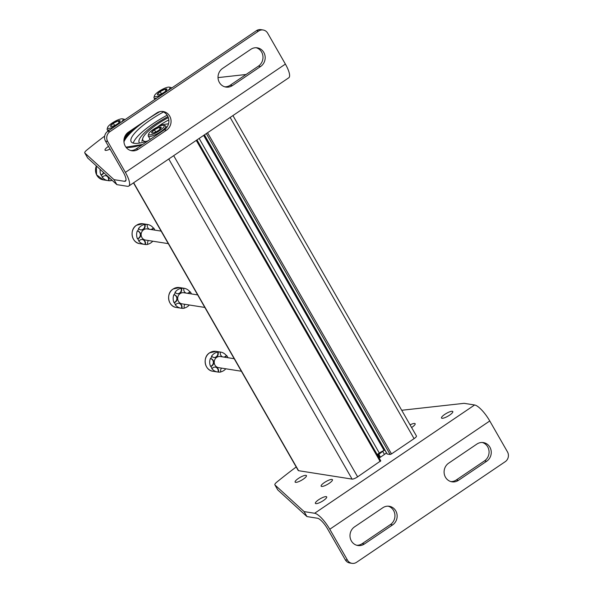 <?xml version="1.0" encoding="UTF-8"?>
<svg xmlns="http://www.w3.org/2000/svg" width="593" height="593" viewBox="0 0 593 593"><rect width="100%" height="100%" fill="white"/><g stroke="black" fill="none" stroke-linecap="round" stroke-linejoin="round"><path stroke-width="0.89" d="M232.93 115.568L416.449 436.003A4.737 1.164 150.2 0 1 414.084 438.635L391.499 453.919L390.12 454.483L387.229 454.03A1.66 0.408 150.2 0 1 387.103 453.964A1.66 0.408 150.2 0 1 387.11 453.823M384.909 450.131L384.086 450.465A7.109 1.742 150.2 0 0 379.32 453.052L377.141 454.52M380.713 460.857L357.623 476.846A4.737 1.164 150.2 0 1 352.101 479.114L298.568 470.694A4.737 1.164 150.2 0 1 298.22 470.501L133.492 182.866M167.952 116.643A33.097 8.117 -29.8 0 0 155.633 124.011A33.097 8.117 -29.8 0 0 139.748 143.032M227.971 357.735A10.074 9.34 -81.1 0 0 226.756 355.63L226.363 355.57A3.951 3.662 -81.1 0 1 223.583 357.045M226.363 355.57A10.074 9.34 98.9 0 0 220.618 352.079A10.074 9.34 98.9 0 0 220.055 352.005L220.448 352.072A10.074 9.34 -81.1 0 0 218.039 352.183L217.646 352.123A3.951 3.662 -81.1 0 1 213.784 357.483M217.646 352.123A10.074 9.34 98.9 0 0 214.199 353.554A10.074 9.34 98.9 0 0 211.493 356.289L211.886 356.349A10.074 9.34 -81.1 0 0 210.73 358.646L210.337 358.58A3.951 3.662 -81.1 0 1 210.493 366.304A10.074 9.34 98.9 0 1 210.337 358.58M215.363 367.089A3.951 3.662 -81.1 0 1 218.046 372.048A10.074 9.34 98.9 0 1 217.483 371.974A10.074 9.34 98.9 0 1 211.738 368.483L212.138 368.549A10.074 9.34 -81.1 0 1 210.886 366.37L210.493 366.304M220.804 371.855A10.074 9.34 98.9 0 0 225.822 368.787M221.478 368.105A3.951 3.662 -81.1 0 0 220.848 371.989A10.074 9.34 -81.1 0 1 218.446 372.107L218.046 372.048M226.756 355.63A3.951 3.662 -81.1 0 1 223.984 357.105M222.701 356.904A3.951 3.662 -81.1 0 1 220.448 352.072M218.039 352.183A3.951 3.662 -81.1 0 1 211.886 356.349M210.73 358.646A3.951 3.662 -81.1 0 1 210.886 366.37M212.138 368.549A3.951 3.662 -81.1 0 1 218.446 372.107M241.373 371.24L218.572 367.645A5.626 5.218 -81.1 0 1 214.977 365.118A5.626 5.218 -81.1 0 1 216.734 357.357A5.626 5.218 -81.1 0 1 220.322 356.526L234.198 358.713M191.435 293.935A10.074 9.34 -81.1 0 0 190.22 291.83L189.819 291.771A3.951 3.662 -81.1 0 1 187.047 293.246M189.819 291.771A10.074 9.34 98.9 0 0 184.082 288.28A10.074 9.34 98.9 0 0 183.511 288.205L183.912 288.272A10.074 9.34 -81.1 0 0 181.502 288.383L181.11 288.324A3.951 3.662 -81.1 0 1 177.248 293.683M181.11 288.324A10.074 9.34 98.9 0 0 177.663 289.755A10.074 9.34 98.9 0 0 174.957 292.49L175.35 292.549A10.074 9.34 -81.1 0 0 174.194 294.847L173.801 294.78A3.951 3.662 -81.1 0 1 173.957 302.512A10.074 9.34 98.9 0 1 173.801 294.78M178.819 303.29A3.951 3.662 -81.1 0 1 181.51 308.249A10.074 9.34 98.9 0 1 180.947 308.175A10.074 9.34 98.9 0 1 175.202 304.683L175.602 304.75A10.074 9.34 -81.1 0 1 174.349 302.571L173.957 302.512M184.267 308.056A10.074 9.34 98.9 0 0 189.286 304.995M184.942 304.305A3.951 3.662 -81.1 0 0 184.312 308.197A10.074 9.34 -81.1 0 1 181.91 308.308L181.51 308.249M190.22 291.83A3.951 3.662 -81.1 0 1 187.447 293.305M186.165 293.105A3.951 3.662 -81.1 0 1 183.912 288.272M181.502 288.383A3.951 3.662 -81.1 0 1 175.35 292.549M174.194 294.847A3.951 3.662 -81.1 0 1 174.349 302.571M175.602 304.75A3.951 3.662 -81.1 0 1 181.91 308.308M204.837 307.441L182.036 303.853A5.626 5.218 -81.1 0 1 178.441 301.318A5.626 5.218 -81.1 0 1 180.198 293.557A5.626 5.218 -81.1 0 1 183.786 292.727L197.662 294.914M154.892 230.136A10.074 9.34 -81.1 0 0 153.676 228.031L153.283 227.971A3.951 3.662 -81.1 0 1 150.511 229.447M153.283 227.971A10.074 9.34 98.9 0 0 147.538 224.48A10.074 9.34 98.9 0 0 146.975 224.413L147.368 224.473A10.074 9.34 -81.1 0 0 144.966 224.591L144.573 224.525A3.951 3.662 -81.1 0 1 140.704 229.884M144.573 224.525A10.074 9.34 98.9 0 0 141.119 225.955A10.074 9.34 98.9 0 0 138.421 228.69L138.814 228.75A10.074 9.34 -81.1 0 0 137.658 231.048L137.265 230.981A3.951 3.662 -81.1 0 1 137.42 238.712A10.074 9.34 98.9 0 1 137.265 230.981M142.283 239.49A3.951 3.662 -81.1 0 1 144.974 244.449A10.074 9.34 98.9 0 1 144.41 244.383A10.074 9.34 98.9 0 1 138.666 240.891L139.058 240.951A10.074 9.34 -81.1 0 1 137.813 238.771L137.42 238.712M147.731 244.257A10.074 9.34 98.9 0 0 152.749 241.195M148.406 240.513A3.951 3.662 -81.1 0 0 147.776 244.398A10.074 9.34 -81.1 0 1 145.367 244.509L144.974 244.449M153.676 228.031A3.951 3.662 -81.1 0 1 150.904 229.506M149.629 229.306A3.951 3.662 -81.1 0 1 147.368 224.473M144.966 224.591A3.951 3.662 -81.1 0 1 138.814 228.75M137.658 231.048A3.951 3.662 -81.1 0 1 137.813 238.771M139.058 240.951A3.951 3.662 -81.1 0 1 145.367 244.509M168.293 243.641L145.493 240.054A5.626 5.218 -81.1 0 1 141.897 237.519A5.626 5.218 -81.1 0 1 143.662 229.758A5.626 5.218 -81.1 0 1 147.242 228.935L161.126 231.114M103.501 172.437A3.951 3.662 -81.1 0 1 100.884 174.913A10.074 9.34 98.9 0 1 100.18 169.405M105.747 175.691A3.951 3.662 -81.1 0 1 108.437 180.65A10.074 9.34 98.9 0 1 107.874 180.583A10.074 9.34 98.9 0 1 102.129 177.092L102.522 177.151A10.074 9.34 -81.1 0 1 101.277 174.972L100.884 174.913M111.195 180.465A10.074 9.34 98.9 0 0 112.025 180.228M111.017 179.301A3.951 3.662 -81.1 0 0 111.239 180.598A10.074 9.34 -81.1 0 1 108.83 180.717L108.437 180.65M103.805 172.719A3.951 3.662 -81.1 0 1 101.277 174.972M102.522 177.151A3.951 3.662 -81.1 0 1 108.83 180.717M157.345 127.117A19.754 4.848 150.2 0 1 168.827 119.919M161.111 125.612L160.747 124.975L168.531 123.752M145.908 141.505A28.805 7.064 150.2 0 1 145.003 141.423A28.805 7.064 150.2 0 1 142.809 138.236A28.805 7.064 150.2 0 1 168.338 117.636M401.713 410.274L464.097 403.329L474.622 404.982A17.775 5.04 55.9 0 1 489.766 420.971L507.467 451.873A7.109 6.59 -81.1 0 1 505.243 461.673L356.549 562.305A7.109 6.59 -81.1 0 1 352.02 563.35A7.109 6.59 -81.1 0 1 347.483 560.148L329.782 529.245A17.775 5.04 55.9 0 0 314.638 513.256L304.105 511.603L306.959 516.585L317.492 518.245A11.853 3.358 55.9 0 1 327.588 528.904L345.289 559.799A7.109 6.59 98.9 0 0 349.826 563.002L352.02 563.35M331.969 479.433A6.516 1.601 -29.8 0 0 325.172 482.042A6.516 1.601 -29.8 0 0 321.139 486.178A6.516 1.601 -29.8 0 0 327.588 484.325A6.516 1.601 -29.8 0 0 332.451 479.7A6.516 1.601 -29.8 0 0 331.969 479.433M305.958 475.341A6.516 1.601 -29.8 0 0 299.161 477.951A6.516 1.601 -29.8 0 0 295.129 482.087A6.516 1.601 -29.8 0 0 301.578 480.234A6.516 1.601 -29.8 0 0 306.44 475.608A6.516 1.601 -29.8 0 0 305.958 475.341M411.609 427.546A6.516 1.601 -29.8 0 0 415.152 423.728A6.516 1.601 -29.8 0 0 414.67 423.461A6.516 1.601 -29.8 0 0 410.06 424.855M296.204 466.98A213.295 52.325 -29.8 0 0 276.872 482.057A7.109 1.742 -29.8 0 0 274.878 484.866A7.109 1.742 -29.8 0 0 274.959 484.978L304.105 511.603M326.224 496.63A6.516 1.601 -29.8 0 0 319.427 499.239A6.516 1.601 -29.8 0 0 315.387 503.375A6.516 1.601 -29.8 0 0 321.843 501.522A6.516 1.601 -29.8 0 0 326.699 496.897A6.516 1.601 -29.8 0 0 326.224 496.63M452.333 411.29A6.516 1.601 -29.8 0 0 445.528 413.899A6.516 1.601 -29.8 0 0 441.496 418.028A6.516 1.601 -29.8 0 0 447.945 416.175A6.516 1.601 -29.8 0 0 452.807 411.549A6.516 1.601 -29.8 0 0 452.333 411.29M379.705 457.685L378.141 454.942A6.278 1.542 -29.8 0 0 377.571 455.261M378.141 454.942L378.89 454.431A14.217 3.491 -29.8 0 1 382.73 451.406A56.283 13.809 -29.8 0 0 383.849 450.569M379.164 458.048A69.322 17.004 -29.8 0 0 386.525 452.956M274.878 484.866L277.732 489.855A7.109 1.742 -29.8 0 0 277.813 489.959L306.959 516.585M364.361 544.018L392.596 524.916A10.192 9.451 -81.1 0 0 396.984 514.198A10.192 9.451 -81.1 0 0 389.267 506.274A10.192 9.451 -81.1 0 0 382.774 507.771L354.54 526.873A10.192 9.451 -81.1 0 0 350.152 537.584A10.192 9.451 -81.1 0 0 357.868 545.516A10.192 9.451 -81.1 0 0 364.361 544.018L362.167 543.677L390.402 524.568A10.192 9.451 98.9 0 0 394.879 514.442A10.192 9.451 98.9 0 0 388.163 506.17M486.705 461.221L458.471 480.33A10.192 9.451 -81.1 0 1 451.977 481.82A10.192 9.451 -81.1 0 1 444.261 473.896A10.192 9.451 -81.1 0 1 448.649 463.185L476.883 444.075A10.192 9.451 -81.1 0 1 483.377 442.586A10.192 9.451 -81.1 0 1 491.093 450.51A10.192 9.451 -81.1 0 1 486.705 461.221L484.511 460.88L456.276 479.982L458.471 480.33M356.778 545.271A10.192 9.451 98.9 0 0 362.167 543.677M484.511 460.88A10.192 9.451 98.9 0 0 488.988 450.754A10.192 9.451 98.9 0 0 482.272 442.482M450.895 481.583A10.192 9.451 98.9 0 0 456.276 479.982M384.464 454.423L382.73 451.406M133.269 143.121A39.694 9.74 150.2 0 1 167.167 115.212M163.505 111.966A39.694 9.74 -29.8 0 0 131.157 141.683A39.694 9.74 -29.8 0 0 134.077 143.291A39.694 9.74 -29.8 0 0 148.109 140.793M125.397 172.378L107.704 141.475A7.109 6.59 -81.1 0 1 109.92 131.668L258.615 31.036A7.109 6.59 -81.1 0 1 263.151 29.998A7.109 6.59 -81.1 0 1 267.688 33.201L285.389 64.096A17.775 5.04 -124.1 0 1 288.769 77.787L128.777 186.061A17.775 5.04 -124.1 0 0 125.397 172.378L285.389 64.096M263.151 29.998L260.957 29.65A7.109 6.59 98.9 0 0 256.421 30.695L107.726 131.327A7.109 6.59 98.9 0 0 105.51 141.127L123.203 172.029A11.853 3.358 -124.1 0 1 125.457 181.154A11.853 3.358 -124.1 0 1 124.53 181.31L113.997 179.649L116.851 184.631L127.384 186.291A17.775 5.04 -124.1 0 0 128.777 186.061M116.851 184.631L87.705 158.012A7.109 1.742 150.2 0 1 87.616 157.901L84.762 152.92A7.109 1.742 150.2 0 1 86.763 150.111A213.295 52.325 150.2 0 1 104.672 136.093M110.039 149.043A6.516 1.601 150.2 0 1 105.502 150.4A6.516 1.601 150.2 0 1 105.02 150.133A6.516 1.601 150.2 0 1 108.504 146.352M218.024 77.609L246.08 74.488M113.997 179.649L84.851 153.024A7.109 1.742 150.2 0 1 84.762 152.92M250.809 49.323L222.575 68.432A10.192 9.451 -81.1 0 0 218.187 79.143A10.192 9.451 -81.1 0 0 225.903 87.075A10.192 9.451 -81.1 0 0 232.397 85.577L260.631 66.468A10.192 9.451 -81.1 0 0 265.019 55.757A10.192 9.451 -81.1 0 0 257.303 47.833A10.192 9.451 -81.1 0 0 250.809 49.323M128.466 132.12L156.7 113.018A10.192 9.451 -81.1 0 1 163.194 111.521A10.192 9.451 -81.1 0 1 170.903 119.452A10.192 9.451 -81.1 0 1 166.514 130.163L138.288 149.266A10.192 9.451 -81.1 0 1 131.794 150.763A10.192 9.451 -81.1 0 1 124.078 142.831A10.192 9.451 -81.1 0 1 128.466 132.12M224.814 86.83A10.192 9.451 98.9 0 0 230.203 85.229L232.397 85.577M256.191 47.729A10.192 9.451 98.9 0 1 262.914 56.001A10.192 9.451 98.9 0 1 258.437 66.127L230.203 85.229M130.705 150.518A10.192 9.451 98.9 0 0 136.093 148.925L138.288 149.266M162.082 111.417A10.192 9.451 98.9 0 1 168.797 119.697A10.192 9.451 98.9 0 1 164.32 129.815L136.093 148.925M110.594 125.99L113.345 123.285L118.126 120.898L120.149 121.217A5.47 1.342 150.2 0 1 120.134 121.268A5.47 1.342 150.2 0 1 117.399 123.922A5.47 1.342 150.2 0 1 112.618 126.309A5.47 1.342 150.2 0 1 110.943 126.531A5.47 1.342 150.2 0 1 110.594 125.99A5.47 1.342 150.2 0 1 113.345 123.285A5.47 1.342 150.2 0 1 118.126 120.898A5.47 1.342 150.2 0 1 120.149 121.217M115.805 125.857A8.888 2.179 150.2 0 1 107.637 127.399A8.888 2.179 150.2 0 1 114.286 121.713A8.888 2.179 150.2 0 1 122.558 118.852A8.888 2.179 150.2 0 1 121.046 122.306M109.92 129.837A10.074 2.468 150.2 0 1 107.2 129.608A10.074 2.468 150.2 0 1 107.177 128.903L107.637 127.399M122.558 118.852L124.085 119.215A10.074 2.468 150.2 0 1 124.686 119.593A10.074 2.468 150.2 0 1 124.76 119.801M119.097 122.603L118.126 120.898M114.619 125.516L113.345 123.285M157.427 94.294L160.177 91.589L164.958 89.202L166.981 89.521A5.47 1.342 150.2 0 1 166.967 89.573A5.47 1.342 150.2 0 1 164.231 92.226A5.47 1.342 150.2 0 1 159.45 94.613A5.47 1.342 150.2 0 1 157.775 94.836A5.47 1.342 150.2 0 1 157.427 94.294A5.47 1.342 150.2 0 1 160.177 91.589A5.47 1.342 150.2 0 1 164.958 89.202A5.47 1.342 150.2 0 1 166.981 89.521M162.638 94.161A8.888 2.179 150.2 0 1 154.469 95.703A8.888 2.179 150.2 0 1 161.118 90.017A8.888 2.179 150.2 0 1 169.39 87.156A8.888 2.179 150.2 0 1 167.886 90.618M156.752 98.141A10.074 2.468 150.2 0 1 154.032 97.912A10.074 2.468 150.2 0 1 154.01 97.208L154.469 95.703M169.39 87.156L170.917 87.519A10.074 2.468 150.2 0 1 171.518 87.897A10.074 2.468 150.2 0 1 171.592 88.105M165.929 90.907L164.958 89.202M161.452 93.82L160.177 91.589M151.66 132.454L154.41 129.748L159.191 127.362L161.214 127.68A5.47 1.342 150.2 0 1 161.2 127.732A5.47 1.342 150.2 0 1 158.464 130.386A5.47 1.342 150.2 0 1 153.683 132.773A5.47 1.342 150.2 0 1 152.016 132.995A5.47 1.342 150.2 0 1 151.66 132.454A5.47 1.342 150.2 0 1 154.41 129.748A5.47 1.342 150.2 0 1 159.191 127.362A5.47 1.342 150.2 0 1 161.214 127.68M159.732 130.586A8.888 2.179 150.2 0 1 151.882 134.492A8.888 2.179 150.2 0 1 148.702 133.862A8.888 2.179 150.2 0 1 155.351 128.177A8.888 2.179 150.2 0 1 163.624 125.316A8.888 2.179 150.2 0 1 159.732 130.586M163.624 125.316L165.15 125.679A10.074 2.468 150.2 0 1 165.751 126.057A10.074 2.468 150.2 0 1 160.74 131.646A10.074 2.468 150.2 0 1 148.272 136.071A10.074 2.468 150.2 0 1 148.243 135.36L148.702 133.862M160.162 129.066L159.191 127.362M155.685 131.972L154.41 129.748M230.151 117.458L414.084 438.635M207.565 132.743L391.499 453.919M206.334 133.573L390.12 454.483M204.437 134.856L387.229 454.03M203.636 135.397L384.086 450.465M199.144 138.443L379.32 453.052M196.268 140.385L380.209 461.562M173.682 155.67L357.623 476.846M168.768 158.998L352.101 479.114M133.662 182.755L298.568 470.694M209.633 352.835A10.074 9.34 98.9 0 0 205.297 363.42A10.074 9.34 98.9 0 0 212.924 371.255C204.6 370.447 202.213 357.253 209.588 352.842L216.052 351.36A10.074 9.34 98.9 0 0 209.633 352.835M173.097 289.036A10.074 9.34 98.9 0 0 168.76 299.621A10.074 9.34 98.9 0 0 176.38 307.463C168.064 306.655 165.677 293.453 173.052 289.043L179.516 287.561A10.074 9.34 98.9 0 0 173.097 289.036M136.56 225.236A10.074 9.34 98.9 0 0 132.224 235.829A10.074 9.34 98.9 0 0 139.844 243.664C131.527 242.856 129.141 229.654 136.516 225.244L142.98 223.761A10.074 9.34 98.9 0 0 136.56 225.236M96.37 165.929A10.074 9.34 98.9 0 0 103.308 179.864L96.563 174.794L96.34 165.899M345.289 559.799L347.483 560.148M474.622 404.982L314.638 513.256M489.766 420.971L329.782 529.245M277.813 489.959L274.959 484.978M380.469 457.173L378.89 454.431M390.402 524.568L392.596 524.916M105.51 141.127L107.704 141.475M256.421 30.695L258.615 31.036M107.726 131.327L109.92 131.668M131.461 130.097A49.056 12.03 -29.8 0 0 124.285 138.087M126.05 147.323A49.056 12.03 -29.8 0 0 142.624 144.499M124.53 181.31L125.953 180.346M84.851 153.024L87.705 158.012M164.32 129.815L166.514 130.163M258.437 66.127L260.631 66.468M159.873 111.632A48.107 11.801 -29.8 0 0 123.952 141.86M137.324 126.131A48.582 11.919 -29.8 0 0 123.922 140.326M135.345 127.473A48.582 11.919 -29.8 0 0 123.959 139.844M204.377 134.9L387.103 453.964M196.965 139.911L380.795 460.902M212.924 371.255L217.483 371.974M216.052 351.36L220.618 352.079M176.38 307.463L180.947 308.175M179.516 287.561L184.082 288.28M139.844 243.664L144.41 244.383M142.98 223.761L147.538 224.48M103.308 179.864L107.874 180.583M142.809 138.236L141.875 141.29M125.938 147.175L142.698 144.455M107.2 129.608L108.059 131.105M154.032 97.912L154.892 99.409M148.272 136.071L150.17 139.392M165.751 126.057L166.648 127.621"/></g></svg>
